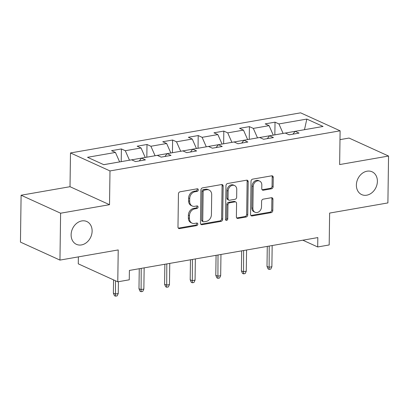 <?xml version="1.0" encoding="UTF-8"?>
<svg xmlns="http://www.w3.org/2000/svg" width="409" height="409" viewBox="0 0 409 409"><rect width="100%" height="100%" fill="white"/><g stroke="black" fill="none" stroke-linecap="round" stroke-linejoin="round"><path stroke-width="0.61" d="M198.309 189.899A1.345 1.079 114.5 0 0 197.736 188.871A1.345 1.079 114.5 0 0 197.199 188.81L180.078 191.79A1.922 1.539 114.5 0 0 178.442 193.912L177.981 227.046A1.922 1.539 114.5 0 0 178.794 228.513A1.922 1.539 114.5 0 0 179.566 228.605L196.683 225.62A1.345 1.079 114.5 0 0 197.828 224.137A1.345 1.079 114.5 0 0 197.261 223.109A1.345 1.079 114.5 0 0 196.719 223.043L194.505 223.432A6.15 4.923 114.5 0 1 192.041 223.14A6.15 4.923 114.5 0 1 189.433 218.437L189.469 215.676A6.15 4.923 114.5 0 1 194.71 208.887L196.923 208.503A1.345 1.079 114.5 0 0 198.068 207.015A1.345 1.079 114.5 0 0 197.496 205.988A1.345 1.079 114.5 0 0 196.959 205.926L194.745 206.31A6.15 4.923 114.5 0 1 192.276 206.018A6.15 4.923 114.5 0 1 189.669 201.32L189.71 198.559A6.15 4.923 114.5 0 1 194.945 191.77L197.164 191.386A1.345 1.079 114.5 0 0 198.309 189.899M192.276 206.018L191.213 205.533A6.15 4.923 114.5 0 1 188.605 200.834L188.641 198.074A6.15 4.923 114.5 0 1 193.881 191.284L196.095 190.901A1.345 1.079 114.5 0 0 197.24 189.413A1.345 1.079 114.5 0 0 197.112 188.82M178.324 228.14A1.922 1.539 114.5 0 0 178.498 228.12L195.614 225.134A1.345 1.079 114.5 0 0 196.76 223.651A1.345 1.079 114.5 0 0 196.632 223.058M192.041 223.14L190.972 222.654A6.15 4.923 114.5 0 1 188.365 217.951L188.401 215.19A6.15 4.923 114.5 0 1 193.641 208.401L195.855 208.017A1.345 1.079 114.5 0 0 197 206.53A1.345 1.079 114.5 0 0 196.872 205.942M356.382 185.032A12.531 10.036 114.5 0 0 361.694 194.607A12.531 10.036 114.5 0 0 377.389 181.366A12.531 10.036 114.5 0 0 372.078 171.79A12.531 10.036 114.5 0 0 356.382 185.032M71.115 234.761A12.531 10.036 114.5 0 0 76.427 244.337A12.531 10.036 114.5 0 0 92.122 231.1A12.531 10.036 114.5 0 0 86.81 221.525A12.531 10.036 114.5 0 0 71.115 234.761M271.489 188.8A1.922 1.539 114.5 0 0 273.125 186.678L273.258 177.383A1.922 1.539 114.5 0 0 272.44 175.916A1.922 1.539 114.5 0 0 271.673 175.824L252.66 179.137A1.922 1.539 114.5 0 0 251.024 181.259L250.559 214.393A1.922 1.539 114.5 0 0 251.377 215.86A1.922 1.539 114.5 0 0 252.148 215.952L271.157 212.639A1.922 1.539 114.5 0 0 272.793 210.517L272.951 199.285A1.922 1.539 114.5 0 0 272.138 197.818A1.922 1.539 114.5 0 0 271.366 197.726L263.227 199.147A1.922 1.539 114.5 0 0 261.591 201.269L261.515 206.836A5.143 4.116 114.5 0 1 255.073 212.266A5.143 4.116 114.5 0 1 252.895 208.339L253.202 186.524A5.143 4.116 114.5 0 1 259.638 181.095A5.143 4.116 114.5 0 1 261.821 185.021L261.77 188.661A1.922 1.539 114.5 0 0 262.583 190.129A1.922 1.539 114.5 0 0 263.355 190.221L271.489 188.8L270.421 188.314A1.922 1.539 114.5 0 0 272.062 186.192L272.189 176.898A1.922 1.539 114.5 0 0 271.847 175.804M60.609 213.212L109.52 204.684L70.016 186.703L21.104 195.231L60.609 213.212L59.954 260.093L118.221 249.935L117.777 281.811L129.264 279.812L129.397 270.436L317.824 237.583L317.691 246.959L329.184 244.955L329.628 213.079L387.896 202.92L388.55 156.039L349.046 138.058L339.986 139.638M109.52 204.684L109.99 170.931L340.109 130.808L339.639 164.566L388.55 156.039M223.15 186.121A1.922 1.539 114.5 0 0 222.338 184.648A1.922 1.539 114.5 0 0 221.566 184.561L202.557 187.874A1.922 1.539 114.5 0 0 200.916 189.996L200.456 223.125A1.922 1.539 114.5 0 0 201.269 224.597A1.922 1.539 114.5 0 0 202.041 224.689L221.054 221.371A1.922 1.539 114.5 0 0 222.69 219.25L223.15 186.121L222.082 185.635A1.922 1.539 114.5 0 0 221.744 184.541M227.608 183.508L246.617 180.19A1.922 1.539 114.5 0 1 247.389 180.282A1.922 1.539 114.5 0 1 248.202 181.749L247.742 214.883A1.922 1.539 114.5 0 1 246.106 217.005L237.966 218.421A1.922 1.539 114.5 0 1 237.2 218.334A1.922 1.539 114.5 0 1 236.382 216.862L236.571 203.426A1.922 1.539 114.5 0 0 235.758 201.959A1.922 1.539 114.5 0 0 234.986 201.867L229.587 202.808A1.922 1.539 114.5 0 0 227.951 204.929L227.757 218.917A1.345 1.079 114.5 0 1 226.07 220.339A1.345 1.079 114.5 0 1 225.502 219.311L225.972 185.63A1.922 1.539 114.5 0 1 227.608 183.508M59.954 260.093L20.45 242.113L21.104 195.231M109.99 170.931L70.486 152.951L300.605 112.833L340.109 130.808M274.848 134.863L275.027 122.163L265.18 123.881L269.076 125.655L253.319 128.4L249.424 126.626L239.572 128.344L243.473 130.118L227.716 132.864L223.815 131.09L213.968 132.807L217.864 134.581L202.107 137.327L198.212 135.553L188.365 137.271L192.261 139.045L176.504 141.795L172.608 140.021L162.756 141.734L166.657 143.508L150.901 146.258L147 144.484L137.153 146.202L141.049 147.976L125.292 150.722L121.396 148.948L111.55 150.665L115.445 152.439L87.541 157.301L103.768 164.689L131.672 159.822L135.568 161.596L145.42 159.878L141.519 158.109L139.285 160.952M275.027 122.163L278.923 123.937L306.827 119.07L323.054 126.458L295.15 131.325L299.051 133.099L289.199 134.812L285.303 133.037L269.546 135.788L273.442 137.562L263.595 139.275L259.7 137.506L243.943 140.251L247.839 142.025L237.992 143.743L234.096 141.969L218.334 144.714L222.235 146.488L212.383 148.206L208.488 146.432L192.731 149.178L196.627 150.952L186.78 152.669L182.884 150.895L167.128 153.641L171.023 155.415L161.177 157.133L157.276 155.359L141.519 158.109M257.486 137.889L273.243 135.144M273.243 135.098L269.076 125.655M257.486 137.843L253.319 128.4M269.546 135.788L267.307 138.631M231.877 142.352L247.634 139.607M247.634 139.561L243.473 130.118M231.877 142.312L227.716 132.864M243.943 140.251L241.704 143.094M206.274 146.816L222.031 144.07M222.031 144.024L217.864 134.581M206.274 146.775L202.107 137.327M218.334 144.714L216.1 147.557M180.671 151.284L196.427 148.533M196.427 148.493L192.261 139.045M180.671 151.238L176.504 141.795M192.731 149.178L190.492 152.02M155.062 155.747L170.819 152.997M170.819 152.956L166.657 143.508M155.062 155.701L150.901 146.258M167.128 153.641L164.888 156.489M129.459 160.21L145.215 157.465M145.215 157.419L141.049 147.976M129.459 160.164L125.292 150.722M103.702 164.658L119.612 161.928M119.612 161.882L115.445 152.439M78.37 256.883L78.272 263.836L117.777 281.811M70.016 186.703L70.486 152.951M302.834 240.195L317.691 246.959M304.429 129.704L283.089 133.426M304.495 129.694L306.827 119.07M283.089 133.38L278.923 123.937M295.15 131.325L292.916 134.167M121.217 161.647L121.396 148.948M146.826 157.184L147 144.484M172.429 152.721L172.608 140.021M198.033 148.252L198.212 135.553M223.641 143.789L223.815 131.09M249.245 139.326L249.424 126.626M200.799 224.219A1.922 1.539 114.5 0 0 200.972 224.204L219.986 220.886A1.922 1.539 114.5 0 0 221.622 218.764L222.082 185.635M204.29 190.139A1.345 1.079 114.5 0 0 203.145 191.627L202.741 220.712A1.345 1.079 114.5 0 0 203.309 221.739A1.345 1.079 114.5 0 0 203.851 221.801L206.187 221.392A6.15 4.923 114.5 0 0 211.422 214.607L211.698 194.725A6.15 4.923 114.5 0 0 209.091 190.027A6.15 4.923 114.5 0 0 206.627 189.735L204.29 190.139L203.222 189.653A1.345 1.079 114.5 0 0 202.077 191.141L203.145 191.627M203.309 221.739L202.24 221.254A1.345 1.079 114.5 0 1 201.673 220.221L202.077 191.141M209.091 190.027L208.028 189.541A6.15 4.923 114.5 0 0 205.558 189.249L206.627 189.735M203.222 189.653L205.558 189.249M236.724 217.956A1.922 1.539 114.5 0 0 236.903 217.936L245.037 216.519A1.922 1.539 114.5 0 0 246.673 214.398L247.138 181.264A1.922 1.539 114.5 0 0 246.796 180.17M235.758 201.959L234.689 201.473A1.922 1.539 114.5 0 0 233.917 201.381L228.519 202.322A1.922 1.539 114.5 0 0 226.883 204.444L226.688 218.432L227.757 218.917M225.625 219.899A1.345 1.079 114.5 0 0 226.688 218.432M236.765 189.485A5.143 4.116 114.5 0 0 234.587 185.553A5.143 4.116 114.5 0 0 228.145 190.988L228.038 198.672A1.922 1.539 114.5 0 0 228.856 200.139A1.922 1.539 114.5 0 0 229.623 200.231L235.022 199.29A1.922 1.539 114.5 0 0 236.658 197.169L236.765 189.485M234.587 185.553L233.519 185.067A5.143 4.116 114.5 0 0 227.077 190.502L228.145 190.988M228.856 200.139L227.787 199.653A1.922 1.539 114.5 0 1 226.969 198.186L227.077 190.502M262.108 189.75A1.922 1.539 114.5 0 0 262.287 189.735L270.421 188.314M259.638 181.095L258.57 180.609A5.143 4.116 114.5 0 0 252.133 186.039L253.202 186.524M255.073 212.266L254.009 211.78A5.143 4.116 114.5 0 1 251.826 207.854L252.133 186.039M250.901 215.487A1.922 1.539 114.5 0 0 251.08 215.466L270.088 212.153A1.922 1.539 114.5 0 0 271.724 210.032L271.883 198.8A1.922 1.539 114.5 0 0 271.54 197.711M118.247 293.524L117.132 295.881L115.491 296.167L114.423 295.681L113.375 293.166L115.297 294.04L118.247 293.524L118.416 281.704M115.491 296.167L115.481 280.768M113.375 293.166L113.559 279.894M143.856 289.061L142.736 291.418L141.095 291.704L140.026 291.218L138.978 288.703L140.9 289.577L143.856 289.061L144.152 267.859M141.095 291.704L141.197 268.376M138.978 288.703L139.259 268.713M169.459 284.598L168.339 286.954L166.698 287.241L165.635 286.755L164.582 284.235L166.504 285.114L169.459 284.598L169.755 263.396M166.698 287.241L166.8 263.912M164.582 284.235L164.863 264.25M195.062 280.134L193.948 282.491L192.307 282.777L191.238 282.292L190.19 279.771L192.112 280.646L195.062 280.134L195.359 258.933M192.307 282.777L192.404 259.449M190.19 279.771L190.466 259.787M220.671 275.671L219.551 278.028L217.91 278.314L216.842 277.829L215.794 275.308L217.716 276.182L220.671 275.671L220.967 254.47M217.91 278.314L218.012 254.986M215.794 275.308L216.075 255.323M246.274 271.203L245.16 273.565L243.513 273.851L242.45 273.36L241.397 270.845L243.319 271.719L246.274 271.203L246.571 250.006M243.513 273.851L243.616 250.523M241.397 270.845L241.678 250.86M271.878 266.74L270.763 269.096L269.122 269.383L268.053 268.897L267.005 266.382L268.928 267.256L271.878 266.74L272.174 245.543M269.122 269.383L269.219 246.054M267.005 266.382L267.281 246.397M193.881 191.284L194.945 191.77M188.641 198.074L189.71 198.559M188.605 200.834L189.669 201.32M195.855 208.017L196.923 208.503M193.641 208.401L194.71 208.887M188.401 215.19L189.469 215.676M188.365 217.951L189.433 218.437M195.614 225.134L196.683 225.62M178.498 228.12L179.566 228.605M196.095 190.901L197.164 191.386M221.622 218.764L222.69 219.25M219.986 220.886L221.054 221.371M200.972 224.204L202.041 224.689M201.673 220.221L202.741 220.712M247.138 181.264L248.202 181.749M246.673 214.398L247.742 214.883M245.037 216.519L246.106 217.005M236.903 217.936L237.966 218.421M233.917 201.381L234.986 201.867M228.519 202.322L229.587 202.808M226.883 204.444L227.951 204.929M226.969 198.186L228.038 198.672M262.287 189.735L263.355 190.221M251.826 207.854L252.895 208.339M271.883 198.8L272.951 199.285M271.724 210.032L272.793 210.517M270.088 212.153L271.157 212.639M251.08 215.466L252.148 215.952M272.189 176.898L273.258 177.383M272.062 186.192L273.125 186.678"/></g></svg>
